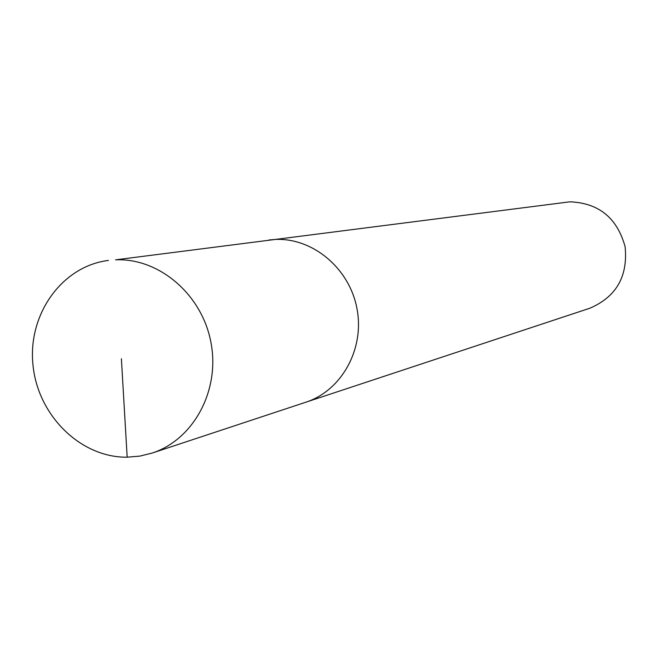 <?xml version="1.0" encoding="UTF-8"?>
<svg xmlns="http://www.w3.org/2000/svg" width="659" height="659" viewBox="0 0 659 659"><rect width="100%" height="100%" fill="white"/><g stroke="black" fill="none" stroke-linecap="round" stroke-linejoin="round"><path stroke-width="0.99" d="M152.138 453.071L305.883 402.196C341.642 390.63 364.732 349.006 356.997 308.766C349.616 268.46 312.901 237.66 275.264 239.448L269.053 239.967L275.264 239.448C312.901 237.66 349.616 268.46 356.997 308.766C364.732 349.006 341.642 390.63 305.883 402.196L589.789 308.247C616.289 296.871 628.06 276.368 625.111 246.721C617.203 217.981 598.817 203.013 569.953 201.811L115.597 259.835C159.214 257.842 202.132 294.598 210.962 342.565C220.205 390.457 193.548 439.701 152.138 453.071L139.815 456.11L127.171 457.189C80.431 457.758 37.563 415.154 32.95 364.699C27.744 314.285 61.946 266.129 108.422 260.429M121.396 358.768L127.171 457.189"/></g></svg>

